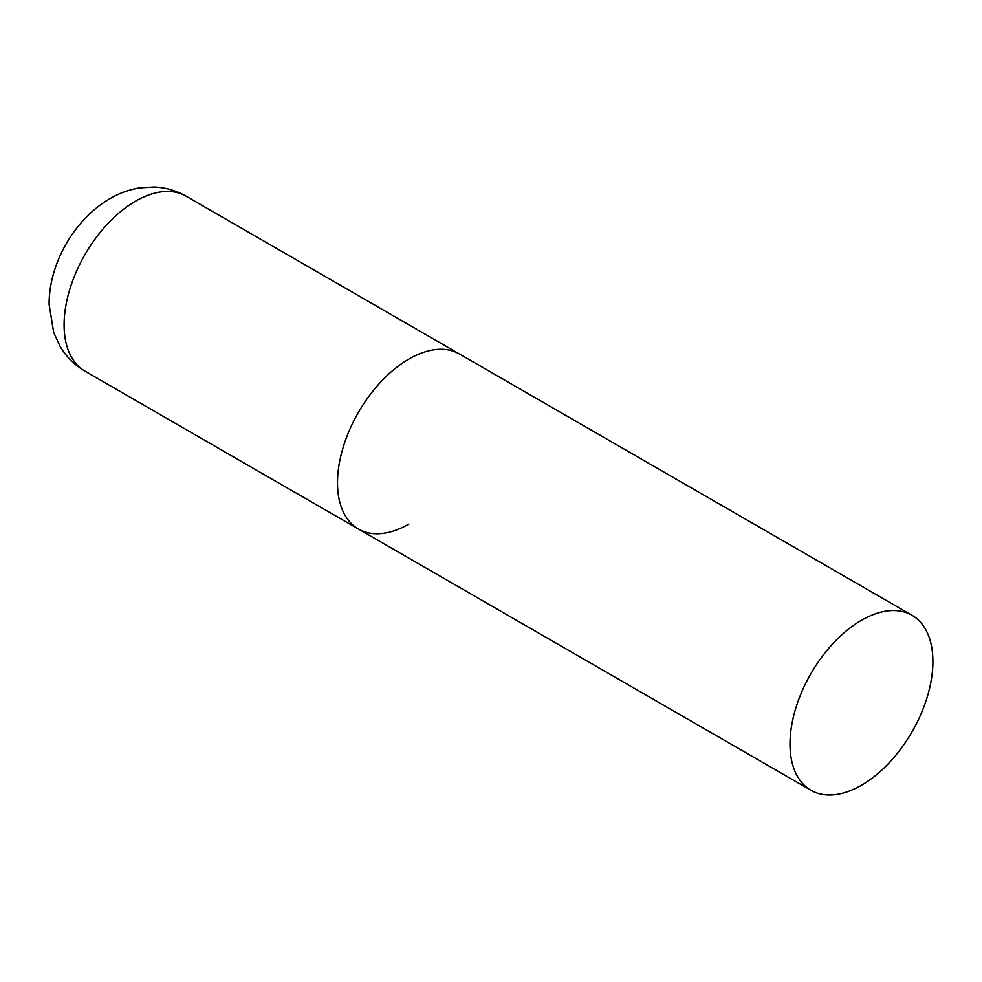 <?xml version="1.0" encoding="UTF-8"?>
<svg xmlns="http://www.w3.org/2000/svg" width="982" height="982" viewBox="0 0 982 982"><rect width="100%" height="100%" fill="white"/><g stroke="black" fill="none" stroke-linecap="round" stroke-linejoin="round"><path stroke-width="1.47" d="M408.954 524.02A101.048 58.343 -60 0 1 358.43 529.028A101.048 58.343 -60 0 1 342.939 448.062A101.048 58.343 -60 0 1 408.954 359.019A101.048 58.343 -60 0 1 459.466 354.011A101.048 58.343 120 0 0 381.605 381.09A101.048 58.343 120 0 0 337.501 482.776A101.048 58.343 120 0 0 358.43 529.028L85.017 371.171A101.048 58.343 -60 0 1 69.538 290.206A101.048 58.343 -60 0 1 135.541 201.175A101.048 58.343 -60 0 1 186.064 196.167C176.122 190.508 165.467 187.464 154.1 187.022L139.493 187.918C129.047 189.661 119.203 193.233 109.947 198.634C74.509 219.096 48.94 263.52 49.1 304.42L53.703 332.53L60.27 346.683C66.42 356.932 74.669 365.095 85.017 371.171M932.9 661.524A101.048 58.343 120 0 0 911.971 615.26A101.048 58.343 120 0 0 834.111 642.338A101.048 58.343 120 0 0 790.007 744.025A101.048 58.343 120 0 0 810.936 790.277A101.048 58.343 120 0 0 888.796 763.21A101.048 58.343 120 0 0 932.9 661.524M911.971 615.26L186.064 196.167M358.43 529.028L810.936 790.277"/></g></svg>
